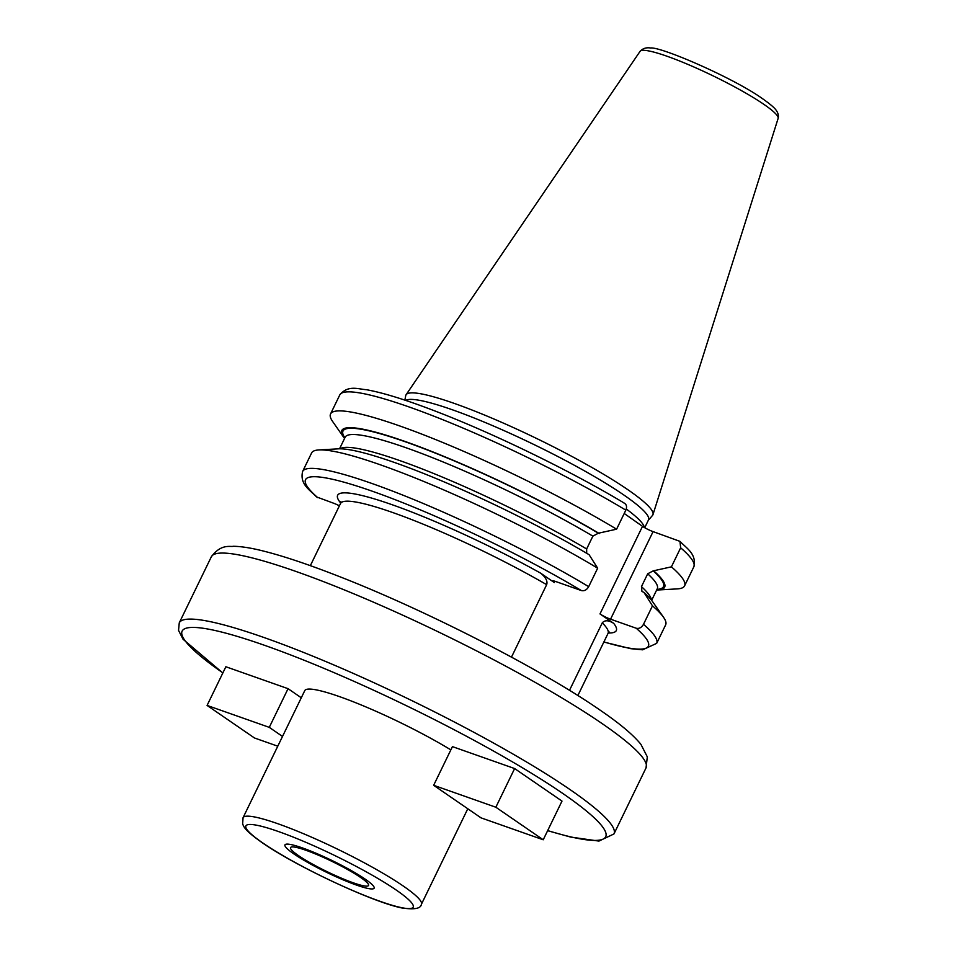 <?xml version="1.0" encoding="UTF-8"?>
<svg xmlns="http://www.w3.org/2000/svg" width="957" height="957" viewBox="0 0 957 957"><rect width="100%" height="100%" fill="white"/><g stroke="black" fill="none" stroke-linecap="round" stroke-linejoin="round"><path stroke-width="1.44" d="M778.125 118.417C778.831 115.785 778.185 113.07 776.187 110.27C775.756 109.732 774.44 107.1 762.837 98.906C734.043 78.127 661.131 46.606 650.569 47.982C646.202 47.312 642.697 48.448 640.054 51.367A76.763 10.049 -154.1 0 1 689.614 65.136A76.763 10.049 -154.1 0 1 764.045 104.469A76.763 10.049 25.9 0 1 778.125 118.417L652.985 514.591A137.258 17.98 25.9 0 0 627.804 489.661A137.258 17.98 -154.1 0 0 494.721 419.333A137.258 17.98 -154.1 0 0 406.103 394.715A137.258 17.98 -154.1 0 0 405.72 395.624L404.871 400.122M652.985 514.591A137.258 17.98 25.9 0 1 652.495 515.452L648.379 520.189M405.72 400.409A135.523 17.752 -154.1 0 1 496.001 427.097A135.523 17.752 -154.1 0 1 623.785 494.96A135.523 17.752 25.9 0 1 648.511 519.902L644.719 527.714M624.215 513.478L642.506 526.35A8.362 1.101 -154.1 0 0 653.081 531.614L679.96 541.363L680.654 547.799L671.407 566.843L653.188 570.874L647.698 573.793L641.453 586.641L641.956 591.438L643.905 592.359L652.471 605.841L643.499 624.323C641.561 627.613 639.132 628.916 636.214 628.235L610.554 619.179L653.081 531.614M608.281 632.984A154.89 20.288 -154.1 0 0 613.664 623.33L599.991 613.927A8.362 1.101 -154.1 0 0 610.554 619.179M613.664 623.33C608.592 620.112 604.788 619.957 602.264 622.863L569.487 690.356M340.824 501.671L340.525 503.502A148.694 19.475 25.9 0 1 546.662 584.667L511.481 657.124M546.662 584.667C547.799 581.174 545.789 577.334 540.621 573.147A154.89 20.288 -154.1 0 0 391.545 504.518A154.89 20.288 -154.1 0 0 340.704 503.059M597.658 568.183A196.783 25.767 -154.1 0 0 318.884 449.934L338.18 448.845A179.438 23.506 -154.1 0 1 589.093 554.701L597.658 568.183L588.687 586.665C586.749 589.943 584.32 591.247 581.401 590.577L555.73 581.521A8.362 1.101 -154.1 0 0 552.775 581.007A8.362 1.101 -154.1 0 0 554.306 582.55L540.621 573.147M588.687 586.665A196.783 25.767 -154.1 0 0 406.892 496.743A196.783 25.767 -154.1 0 0 302.627 471.442C299.589 484.158 309.601 489.733 316.492 496.898L333.168 503.059A8.362 1.101 25.9 0 1 339.4 505.81M586.701 553.29L586.641 548.983A173.468 22.717 -154.1 0 0 340.022 448.797M623.928 502.999C626.548 504.267 627.194 506.648 625.842 510.141L616.595 529.185L598.364 533.216L592.873 536.135L586.641 548.983M450.855 749.881A99.133 12.979 -154.1 0 0 358.456 703.838A99.133 12.979 -154.1 0 0 304.757 690.631L243.054 817.709A99.133 12.979 25.9 0 1 306.36 834.923A99.133 12.979 25.9 0 1 403.304 886.062A99.133 12.979 25.9 0 1 421.391 904.305L467.794 808.761M543.217 839.779L561.998 801.093L514.627 768.555L452.434 746.627L433.653 785.302L481.024 817.852L543.217 839.779L495.846 807.229L433.653 785.302M301.288 697.773L288.057 688.681L225.864 666.754L207.083 705.429L254.454 737.967L277.781 746.197M298.44 855.57A43.364 5.682 -154.1 0 0 340.859 877.94A43.364 5.682 -154.1 0 0 368.553 885.476A43.364 5.682 -154.1 0 0 360.645 877.497A43.364 5.682 -154.1 0 0 318.226 855.115A43.364 5.682 -154.1 0 0 290.533 847.591A43.364 5.682 -154.1 0 0 298.44 855.57M514.627 768.555L495.846 807.229M282.506 736.447L269.276 727.356L207.083 705.429M288.057 688.681L269.276 727.356M616.595 529.185A196.783 25.767 -154.1 0 0 434.813 439.251A196.783 25.767 -154.1 0 0 330.548 413.962A196.783 25.767 -154.1 0 0 332.665 421.547L343.742 437.385A179.438 23.506 -154.1 0 0 344.556 438.473M318.884 449.934A196.783 25.767 -154.1 0 0 311.611 452.948L302.627 471.442M599.345 533.563A179.438 23.506 -154.1 0 0 418.568 446.393A179.438 23.506 -154.1 0 0 343.742 437.385M654.169 571.221A179.438 23.506 25.9 0 1 658.009 589.979A179.438 23.506 25.9 0 1 656.646 590.026M643.905 592.359A179.438 23.506 25.9 0 1 652.447 601.439L663.524 617.277A196.783 25.767 -154.1 0 0 652.471 605.841M658.009 589.979L677.305 588.89A196.783 25.767 -154.1 0 0 684.578 585.863A196.783 25.767 -154.1 0 0 671.407 566.843M643.499 624.323A196.783 25.767 25.9 0 1 656.669 643.355L665.641 624.861A196.783 25.767 -154.1 0 0 663.524 617.277M365.084 879.064A49.561 6.496 25.9 0 1 374.127 888.18A49.561 6.496 25.9 0 1 342.474 879.567A49.561 6.496 25.9 0 1 294.002 854.003A49.561 6.496 25.9 0 1 284.959 844.875A49.561 6.496 25.9 0 1 316.611 853.488A49.561 6.496 25.9 0 1 365.084 879.064M626.285 509.004A135.523 17.752 25.9 0 1 644.312 527.486M599.991 613.927L642.506 526.35M554.306 582.55L554.928 581.258M581.401 590.577A190.587 24.966 -154.1 0 0 372.871 491.42A190.587 24.966 -154.1 0 0 317.712 497.616M636.214 628.235A190.587 24.966 25.9 0 1 603.903 641.92M602.264 622.863A148.694 19.475 25.9 0 1 608.042 633.39L609.286 632.027M601.929 723.456A241.619 31.641 25.9 0 1 646.023 767.921L613.963 833.942A241.619 31.641 -154.1 0 0 569.87 789.477A241.619 31.641 -154.1 0 0 333.562 664.828A241.619 31.641 -154.1 0 0 179.258 622.863L211.318 556.83A241.619 31.641 25.9 0 1 365.622 598.795A241.619 31.641 25.9 0 1 601.929 723.456M547.679 830.58A235.422 30.839 -154.1 0 0 562.752 793.437A235.422 30.839 -154.1 0 0 266.836 646.119A235.422 30.839 -154.1 0 0 222.885 672.879M396.186 890.022A92.937 12.166 25.9 0 1 380.3 901.398A92.937 12.166 25.9 0 1 262.9 843.033A92.937 12.166 25.9 0 1 278.786 831.657A92.937 12.166 25.9 0 1 396.186 890.022M625.842 510.141A196.783 25.767 -154.1 0 0 444.048 420.219A196.783 25.767 -154.1 0 0 339.795 394.918C348.121 384.63 358.492 389.236 366.34 389.69C383.554 392.789 407.55 400.313 438.342 412.288C496.516 434.813 572.465 471.921 624.61 503.322M598.364 533.216A178.122 23.327 -154.1 0 0 419.178 446.835A178.122 23.327 -154.1 0 0 344.867 437.827M653.188 570.874A178.122 23.327 25.9 0 1 656.957 589.38M592.873 536.135A173.468 22.717 -154.1 0 0 434.55 458.499A173.468 22.717 -154.1 0 0 345.166 437.217L345.31 436.655M641.453 586.641A173.468 22.717 25.9 0 1 651.334 599.967M647.698 573.793A173.468 22.717 25.9 0 1 657.268 588.758L651.633 600.35M680.654 547.799A196.783 25.767 25.9 0 1 693.825 566.831L684.578 585.863M640.054 51.367L406.103 394.715M340.525 503.502L310.343 565.659M608.042 633.39L577.861 695.56M211.318 556.83C221.223 543.385 230.458 547.153 233.305 546.28C241.451 546.399 251.667 548.038 263.953 551.184C283.356 556.089 307.269 564.068 335.704 575.133C422.599 608.604 540.813 668.907 600.063 710.106C619.526 723.36 633.151 734.773 640.927 744.367L647.315 756.867L646.023 767.921M222.837 672.986L183.05 639.24L178.54 630.388L179.258 622.863M547.631 830.7L570.551 837.052L598.926 841.083L613.963 833.942M243.054 817.709L242.647 823.75C243.868 827.829 246.906 831.836 262.074 842.615C295.163 865.846 371.974 901.925 401.545 907.894C414.273 909.82 420.889 908.624 421.391 904.305M603.843 642.039L630.759 648.679L642.614 649.815L656.669 643.355M339.795 394.918L330.548 413.962M345.166 437.217L339.544 448.797M693.825 566.831C696.863 554.115 686.863 548.54 679.96 541.363"/></g></svg>
